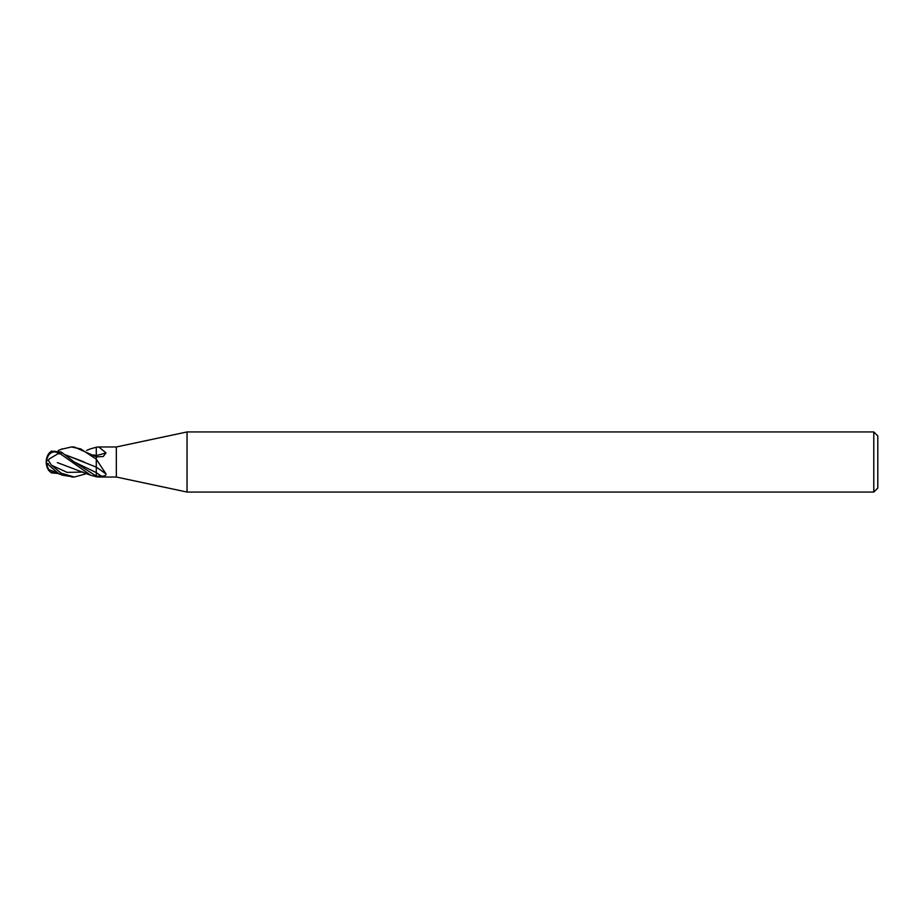 <?xml version="1.0" encoding="UTF-8"?>
<svg xmlns="http://www.w3.org/2000/svg" width="924" height="924" viewBox="0 0 924 924"><rect width="100%" height="100%" fill="white"/><g stroke="black" fill="none" stroke-linecap="round" stroke-linejoin="round"><path stroke-width="1.39" d="M116.332 477.027L98.81 477.027L96.292 476.772L96.292 476.149L101.247 476.114C104.551 476.23 106.145 475.514 106.017 473.954L96.292 459.216L96.292 456.918L103.245 456.514L106.017 452.887L98.81 446.973L116.332 446.973L187.041 431.947L873.792 431.947L877.8 435.955L877.8 488.045L873.792 492.053L187.041 492.053L116.332 477.027L116.332 446.973M187.041 492.053L187.041 431.947M873.792 492.053L873.792 431.947M96.292 453.649L96.292 455.567A254.435 164.622 -160.3 0 0 106.017 452.887M93.74 454.908L96.292 455.613L96.292 447.251A252.991 163.687 -160.3 0 0 96.72 447.147L98.81 446.973M48.787 453.568A15.027 15.027 0 0 0 46.2 462A11.515 8.778 83 0 1 58.651 452.633L90.644 475.213L96.292 476.761L96.292 472.649L96.292 476.68M96.292 466.435L96.292 459.216M83.934 461.873L65.604 454.92L96.292 467.128A254.435 182.686 -158.4 0 1 106.017 473.954M61.227 449.318L71.437 446.973L80.735 448.914L96.292 459.193L96.292 456.837L74.278 446.973L71.668 446.973L74.128 446.973M86.637 473.608L74.278 477.027L71.668 477.027M48.395 460.314A14.23 4.158 -160.4 0 0 46.2 462A15.027 15.027 0 0 0 48.787 470.432L48.395 469.635A14.23 12.82 -132.3 0 1 46.2 462A11.515 0.901 40.1 0 0 58.651 473.469L62.497 475.213L74.278 477.027L61.227 473.204L51.34 465.153L48.395 460.314L49.203 458.962L58.639 453.372A10.869 8.281 -97 0 0 46.697 460.984M46.2 462A11.515 8.778 97 0 0 48.602 469.658M58.293 473.504L51.34 472.869C48.81 470.686 47.909 469.577 48.66 469.542M46.674 462.774A13.687 12.335 47.7 0 0 48.937 469.669L58.639 473.458M93.763 454.92L96.292 455.578L96.292 456.837M96.292 467.094L96.292 472.614A253.245 181.843 -158.4 0 1 101.247 476.114M96.292 476.114L74.197 461.931L61.227 451.986L51.34 451.131C48.787 453.338 47.898 454.446 48.672 454.446M90.644 475.213L57.334 462.601M90.402 448.879L96.292 447.239M58.639 453.661L59.321 453.892L58.639 453.372M59.321 453.892L58.651 452.633M58.639 473.608L59.321 473.908L58.651 473.469M48.395 463.686A14.23 4.158 -19.6 0 1 47.343 463.398M61.227 474.682L61.227 473.204M51.34 465.153L67.14 472.383L82.941 472.072M74.186 461.919L96.292 472.626M51.34 472.869L54.943 472.037M61.227 453.938L61.227 451.986M86.637 450.392L90.644 448.787M62.497 475.213L49.215 470.05M62.497 448.787L58.293 450.496"/></g></svg>
